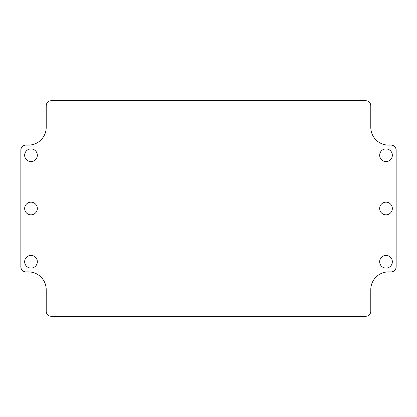 <?xml version="1.0" encoding="UTF-8"?>
<svg xmlns="http://www.w3.org/2000/svg" width="417" height="417" viewBox="0 0 417 417"><rect width="100%" height="100%" fill="white"/><g stroke="black" fill="none" stroke-linecap="round" stroke-linejoin="round"><path stroke-width="0.63" d="M392.345 155.249A6.338 6.338 0 0 1 382.837 160.738A6.338 6.338 0 0 1 382.837 149.76A6.338 6.338 0 0 1 392.345 155.249M392.345 208.5A6.338 6.338 0 0 1 382.837 213.989A6.338 6.338 0 0 1 382.837 203.011A6.338 6.338 0 0 1 392.345 208.5M392.345 261.751A6.338 6.338 0 0 1 382.837 267.24A6.338 6.338 0 0 1 382.837 256.262A6.338 6.338 0 0 1 392.345 261.751M37.332 261.751A6.338 6.338 0 0 1 27.824 267.24A6.338 6.338 0 0 1 27.824 256.262A6.338 6.338 0 0 1 37.332 261.751M37.332 208.5A6.338 6.338 0 0 1 27.824 213.989A6.338 6.338 0 0 1 27.824 203.011A6.338 6.338 0 0 1 37.332 208.5M37.332 155.249A6.338 6.338 0 0 1 27.824 160.738A6.338 6.338 0 0 1 27.824 149.76A6.338 6.338 0 0 1 37.332 155.249M46.209 105.798A5.072 5.072 0 0 1 51.281 100.726L365.719 100.726A5.072 5.072 0 0 1 370.791 105.798L370.791 127.352A17.749 17.749 0 0 0 388.545 145.106L391.078 145.106A5.072 5.072 0 0 1 396.15 150.177L396.15 266.823A5.072 5.072 0 0 1 391.078 271.894L388.545 271.894A17.749 17.749 0 0 0 370.791 289.648L370.791 311.202A5.072 5.072 0 0 1 365.719 316.274L51.281 316.274A5.072 5.072 0 0 1 46.209 311.202L46.209 289.648A17.749 17.749 0 0 0 28.455 271.894L25.922 271.894A5.072 5.072 0 0 1 20.85 266.823L20.85 150.177A5.072 5.072 0 0 1 25.922 145.106L28.455 145.106A17.749 17.749 0 0 0 46.209 127.352L46.209 105.798"/></g></svg>
